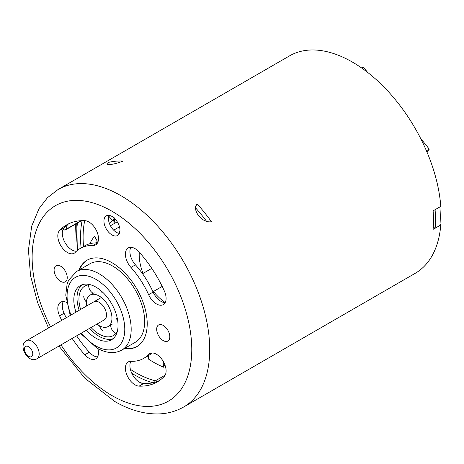 <?xml version="1.0" encoding="UTF-8"?>
<svg xmlns="http://www.w3.org/2000/svg" width="464" height="464" viewBox="0 0 464 464"><rect width="100%" height="100%" fill="white"/><g stroke="black" fill="none" stroke-linecap="round" stroke-linejoin="round"><path stroke-width="0.7" d="M86.391 330.2A31.279 18.061 -120 0 0 111.563 339.747A31.279 18.061 -120 0 0 118.042 325.426A31.279 18.061 -120 0 0 104.388 293.944A31.279 18.061 -120 0 0 80.284 285.569A31.279 18.061 -120 0 0 75.968 312.139M76.467 271.544A45.333 26.175 -120 0 1 111.401 283.69A45.333 26.175 -120 0 1 131.184 329.312A45.333 26.175 -120 0 1 121.8 350.065L135.262 342.293A45.333 26.175 -120 0 0 144.652 321.54A45.333 26.175 -120 0 0 124.862 275.918A45.333 26.175 -120 0 0 89.929 263.772L76.467 271.544L68.585 280.291L67.1 284.154L65.76 295.162L70.226 315.45M81.971 284.786A31.279 18.061 -120 0 0 79.17 310.288M89.598 328.35A31.279 18.061 -120 0 0 113.088 338.679M87.342 260.037A49.868 28.791 -120 0 0 79.541 269.77M124.874 348.29A49.868 28.791 -120 0 0 137.205 346.399M124.23 348.661A49.868 28.791 -120 0 0 136.886 346.585A49.868 28.791 -120 0 0 147.216 323.762A49.868 28.791 -120 0 0 125.448 273.574A49.868 28.791 -120 0 0 87.023 260.217A49.868 28.791 -120 0 0 78.897 270.141M164.337 376.321A13.601 7.853 -120 0 0 162.678 360.464A13.601 7.853 -120 0 0 149.681 353.609A13.601 7.853 -120 0 0 148.625 354.444A63.464 36.644 -120 0 1 143.689 358.365A63.464 36.644 -120 0 1 130.958 361.317A13.601 7.853 -120 0 0 128.232 361.949A13.601 7.853 -120 0 0 127.159 375.556A13.601 7.853 -120 0 0 139.107 386.141A90.666 52.345 -120 0 0 157.284 381.924A90.666 52.345 -120 0 0 164.337 376.321M66.474 302.366A13.601 7.853 -120 0 0 60.627 302.192A13.601 7.853 -120 0 0 59.566 315.833A90.666 52.345 -120 0 0 61.706 320.369M72.135 338.43A90.666 52.345 -120 0 0 84.802 354.786A13.601 7.853 -120 0 0 95.671 358.858A13.601 7.853 -120 0 0 97.95 348.65M111.952 234.923A11.333 6.542 -120 0 0 117.618 235.486A11.333 6.542 -120 0 0 117.618 222.401A11.333 6.542 -120 0 0 106.285 215.859A11.333 6.542 -120 0 0 104.551 224.936A11.333 6.542 -120 0 0 111.952 234.923M67.234 277.582A9.292 5.365 -120 0 0 63.179 268.233A9.292 5.365 -120 0 0 56.016 265.744A9.292 5.365 -120 0 0 56.016 276.474A9.292 5.365 -120 0 0 65.314 281.839A9.292 5.365 -120 0 0 67.234 277.582M169.812 336.806A9.292 5.365 -120 0 0 165.758 327.456A9.292 5.365 -120 0 0 158.595 324.962A9.292 5.365 -120 0 0 158.595 335.698A9.292 5.365 -120 0 0 167.887 341.063A9.292 5.365 -120 0 0 169.812 336.806M164.337 290.969A90.666 52.345 -120 0 0 139.107 252.016A13.601 7.853 -120 0 0 128.232 247.944A13.601 7.853 -120 0 0 130.958 267.432A63.464 36.644 -120 0 1 148.625 294.698A13.601 7.853 -120 0 0 163.282 304.616A13.601 7.853 -120 0 0 164.337 290.969M59.566 230.48A13.601 7.853 -120 0 0 61.231 246.338A13.601 7.853 -120 0 0 74.228 253.199A13.601 7.853 -120 0 0 75.284 252.358A63.464 36.644 -120 0 1 80.22 248.437A63.464 36.644 -120 0 1 92.945 245.485A13.601 7.853 -120 0 0 95.671 244.853A13.601 7.853 -120 0 0 96.75 231.246A13.601 7.853 -120 0 0 84.802 220.661A90.666 52.345 -120 0 0 66.619 224.883A90.666 52.345 -120 0 0 59.566 230.48L64.055 227.888A13.601 7.853 -120 0 0 64.693 241.999A13.601 7.853 -120 0 0 76.415 251.239M130.86 361.317A13.601 7.853 -120 0 0 132.681 374.993A13.601 7.853 -120 0 0 143.596 383.548A90.666 52.345 -120 0 0 159.477 380.532M143.689 358.365L148.173 355.772A63.464 36.644 -120 0 0 151.983 352.971M63.249 301.554A13.601 7.853 -120 0 0 64.055 313.241A90.666 52.345 -120 0 0 66.195 317.782M76.624 335.837A90.666 52.345 -120 0 0 89.291 352.193A13.601 7.853 -120 0 0 97.539 356.903M108.994 215.366A11.333 6.542 -120 0 0 116.441 232.336A11.333 6.542 -120 0 0 119.399 233.386M130.86 247.312A13.601 7.853 -120 0 0 135.447 264.84A63.464 36.644 -120 0 1 153.114 292.111A13.601 7.853 -120 0 0 165.143 302.656M68.921 223.683A90.666 52.345 -120 0 0 64.055 227.888M80.22 248.437L84.709 245.845A63.464 36.644 -120 0 1 97.434 242.892A13.601 7.853 -120 0 0 97.539 242.898M58.94 346.051L84.75 378.137L114.585 401.377C129.16 409.845 143.544 414.033 157.748 413.946C167.179 413.784 175.839 411.458 183.715 406.969A125.57 72.5 -120 0 0 209.363 340.019A125.57 72.5 -120 0 0 151.171 219.275A125.57 72.5 -120 0 0 58.145 189.469L289.582 55.848A125.57 72.5 -120 0 1 382.609 85.654A125.57 72.5 -120 0 1 440.8 206.399L439.889 206.927A126.028 72.761 60 0 1 439.942 225.463L435.133 228.236L433.266 227.163M435.133 228.236A126.028 72.761 60 0 0 435.081 209.699L433.109 210.842A125.57 72.5 -120 0 1 433.109 229.349L435.081 228.207M183.715 406.969L415.152 273.348A125.57 72.5 -120 0 0 440.8 224.907L439.947 225.4M197.049 203.812A125.57 72.5 -120 0 1 211.265 221.473A125.57 72.5 60 0 1 211.427 221.699C202.321 223.573 191.441 210.035 197.049 203.812L195.767 206.306M123.024 161.072C113.448 165.01 102.573 165.984 108.646 162.359A125.57 72.5 -120 0 1 122.844 161.066A125.57 72.5 60 0 1 123.024 161.072M440.017 224.454L440.8 224.907M206.579 221.345A119.225 68.834 -120 0 0 195.582 207.889A119.225 68.834 -120 0 1 206.579 221.345M75.771 223.984A119.225 68.834 -120 0 0 76.224 237.725M84.703 220.661L82.157 220.417M165.126 365.51L163.322 365.122A4.536 2.616 -120 0 0 163.838 367.308A101.546 58.626 60 0 1 148.184 358.875A4.536 2.616 -120 0 0 148.584 357.181L147.83 356.149M67.309 224.889A101.546 58.626 60 0 0 66.033 229.315L63.504 228.972A1.815 0.783 130.2 0 0 63.614 229.616A1.815 1.815 0 0 0 65.697 229.802A1.815 1.05 -120 0 0 66.033 229.315L80.939 220.707M119.95 230.898A62.559 36.117 -120 0 0 118.825 233.293M114.724 218.59L112.972 221.258L112.317 220.388L114.736 217.813M89.906 243.699A67.999 39.26 60 0 1 94.552 236.362L97.307 241.193A62.559 36.117 -120 0 0 96.019 242.875M119.474 226.826L113.68 230.173M113.935 219.431L113.494 219.078L112.972 221.258L114.411 220.789L115.014 218.886M110.444 225.759L117.27 221.815L110.444 225.753M114.034 223.683L114.411 220.789M426.428 150.794L429.287 149.141L426.961 152.047M361.531 67.906L363.231 66.926L367.627 72.401M420.535 138.255L429.287 149.141M165.201 302.551A40.345 23.293 60 0 1 153.456 291.479M143.028 273.424A40.345 23.293 60 0 1 139.287 252.219M91.048 327.509A28.559 16.489 -120 0 0 113.413 335.536A28.559 16.489 -120 0 0 117.346 331.395M90.405 284.739A28.559 16.489 -120 0 0 84.854 286.073A28.559 16.489 -120 0 0 80.626 309.453M96.93 324.116A18.131 10.469 -120 0 0 108.199 326.511A18.131 10.469 -120 0 0 108.199 305.567A18.131 10.469 -120 0 0 90.062 295.098A18.131 10.469 -120 0 0 86.501 306.06M93.919 301.774A10.428 6.02 60 0 1 104.487 308.044A10.428 6.02 60 0 1 104.342 319.835A10.428 6.02 60 0 1 104.336 319.841L37.027 358.701C28.472 364.269 17.191 345.291 26.605 340.64A10.428 6.02 60 0 1 36.992 346.596A10.428 6.02 60 0 1 37.027 358.701M435.081 209.699L439.889 206.921M81.415 333.071A40.797 23.554 -120 0 0 95.926 345.97A40.797 23.554 -120 0 0 124.335 323.234A40.797 23.554 -120 0 0 85.997 275.645A40.797 23.554 -120 0 0 70.992 315.01M60.97 344.88A112.88 65.169 -120 0 0 111.952 395.566A112.88 65.169 -120 0 0 189.654 327.161A112.88 65.169 -120 0 0 76.38 200.355A112.88 65.169 -120 0 0 50.541 326.818M150.939 353.11L148.625 354.444M143.596 383.548L139.107 386.141M64.055 313.241L59.566 315.833M89.291 352.193L84.802 354.786M153.114 292.111L148.625 294.698M135.447 264.84L130.958 267.432M97.434 242.892L92.945 245.485M130.39 369.344A101.546 58.626 -120 0 0 155.359 380.805L165.184 375.132M83.537 246.523A101.546 58.626 60 0 1 84.692 220.713M154.379 382.388L155.359 380.805A1.815 1.05 60 0 1 156.507 381.733M131.793 373.288A103.362 59.676 -120 0 0 152.859 382.765M82.111 220.655A103.362 59.676 -120 0 0 81.101 247.927M63.661 228.363A103.362 59.676 -120 0 0 63.504 228.972L63.348 228.839M138.185 381.362A108.796 62.814 -120 0 0 142.286 383.368M77.436 223.022A108.802 62.814 -120 0 0 77.737 250.119M109.498 223.689A72.535 41.876 -120 0 1 112.317 220.388L108.733 216.108M148.538 355.557L148.584 357.181M163.322 365.122L163.218 361.346M31.535 349.786A5.893 3.405 60 0 1 29.713 356.799A5.893 3.405 60 0 1 24.575 347.977A5.893 3.405 60 0 1 31.535 349.786M121.8 350.065C114.672 353.991 106.36 353.319 96.866 348.046L80.655 333.512M58.145 189.469L47.467 197.699L39.046 208.585L31.685 226.142L28.437 250.102L30.566 275.761L37.613 302.58L48.511 327.99M195.663 206.845L195.791 206.254M65.697 229.802L81.507 220.678M147.784 355.998L147.772 356.387L148.213 355.917M77.337 250.438L76.757 223.416M63.139 229.216L63.614 229.616M152.958 291.769L162.197 286.433M26.605 340.64L101.338 297.494M142.529 273.708L151.774 268.372M100.874 290.621A9.065 9.065 0 0 0 102.144 292.714M88.688 284.815A9.065 9.065 0 0 0 93.189 293.294M83.729 296.618A9.065 9.065 0 0 0 86.374 301.96M116.22 318.031A9.065 9.065 0 0 0 117.694 320.676M94.146 292.743L90.062 295.098M112.276 324.15L108.199 326.511M99.551 325.844A9.065 9.065 0 0 0 102.759 330.67M110.699 325.067A9.065 9.065 0 0 0 116.035 333.32"/></g></svg>
